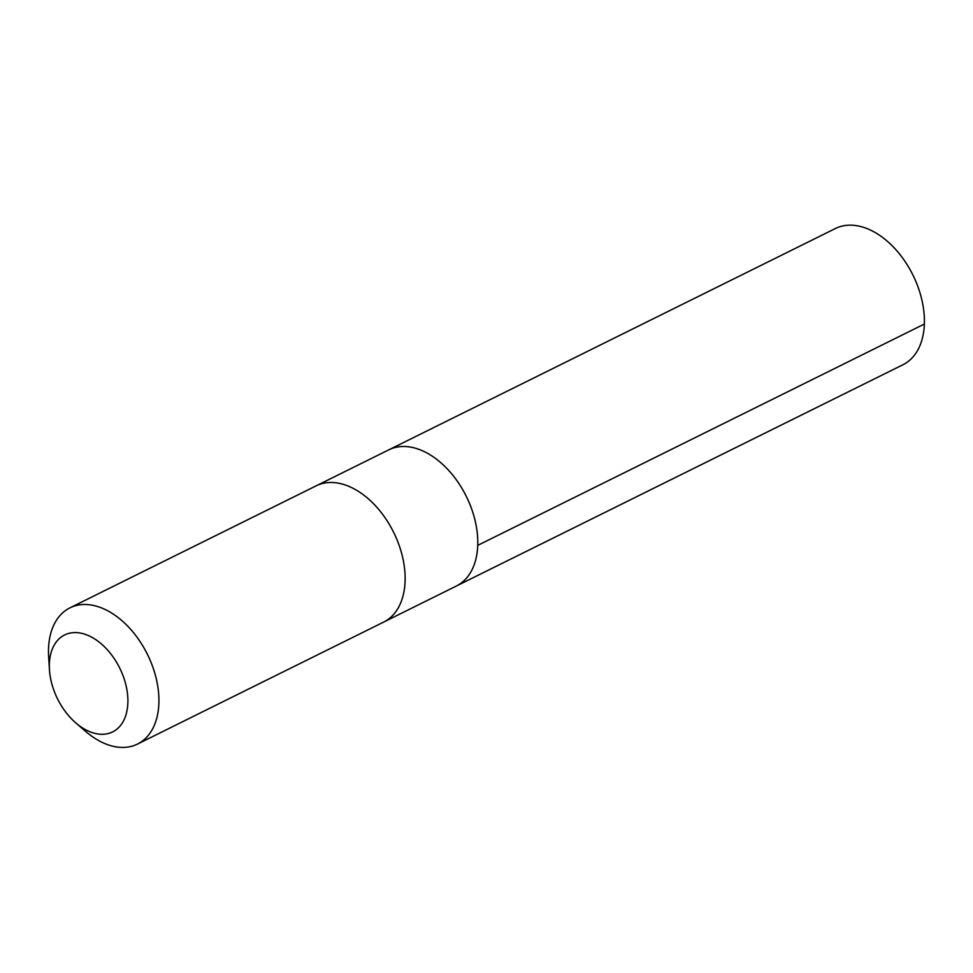<?xml version="1.0" encoding="UTF-8"?>
<svg xmlns="http://www.w3.org/2000/svg" width="973" height="973" viewBox="0 0 973 973"><rect width="100%" height="100%" fill="white"/><g stroke="black" fill="none" stroke-linecap="round" stroke-linejoin="round"><path stroke-width="1.46" d="M316.784 485.527L388.811 449.83A76.016 48.759 63.6 0 1 466.262 496.303A76.016 48.759 63.6 0 1 456.313 586.062L902.944 364.753A76.028 48.772 -116.4 0 0 923.912 311.968A76.028 48.772 -116.4 0 0 890.161 243.822A76.028 48.772 -116.4 0 0 835.43 228.509L388.811 449.83A76.016 48.759 63.6 0 1 466.262 496.303A76.016 48.759 63.6 0 1 456.313 586.062L384.299 621.759M75.797 722.903L85.685 731.428A76.028 48.772 -116.4 0 0 137.461 744.09L383.678 622.075A76.028 48.772 -116.4 0 0 404.646 569.29A76.028 48.772 -116.4 0 0 370.895 501.144A76.028 48.772 -116.4 0 0 316.164 485.831L69.947 607.845A76.028 48.772 -116.4 0 0 48.65 656.702L49.453 669.74A54.074 34.687 -116.4 0 0 75.797 722.903A54.074 34.687 -116.4 0 0 127.548 694.357A54.074 34.687 -116.4 0 0 84.481 634.104A54.074 34.687 -116.4 0 0 49.453 669.74M137.461 744.09A76.028 48.772 -116.4 0 0 158.429 691.304A76.028 48.772 -116.4 0 0 124.678 623.158A76.028 48.772 -116.4 0 0 69.947 607.845M477.719 545.379L924.35 324.058"/></g></svg>
